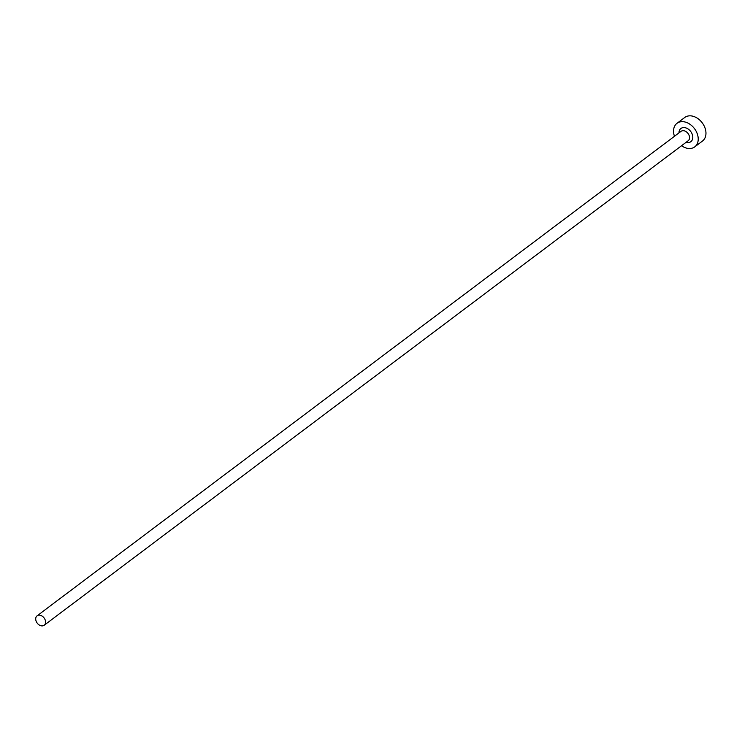 <?xml version="1.0" encoding="UTF-8"?>
<svg xmlns="http://www.w3.org/2000/svg" width="742" height="742" viewBox="0 0 742 742"><rect width="100%" height="100%" fill="white"/><g stroke="black" fill="none" stroke-linecap="round" stroke-linejoin="round"><path stroke-width="1.11" d="M40.829 625.719A5.899 4.304 -127 0 0 44.195 625.237A5.899 4.304 -127 0 0 45.16 619.885A5.899 4.304 -127 0 0 40.467 615.331A5.899 4.304 -127 0 0 37.1 615.814A5.899 4.304 -127 0 0 36.135 621.165A5.899 4.304 -127 0 0 40.829 625.719M681.555 145.72A14.747 10.75 -127 0 0 686.331 148.066A14.747 10.75 -127 0 0 694.744 146.87A14.747 10.75 -127 0 0 697.155 133.486A14.747 10.75 -127 0 0 685.432 122.105A14.747 10.75 -127 0 0 677.019 123.302A14.747 10.75 -127 0 0 674.469 136.296M694.744 146.87L702.488 141.045A14.747 10.75 -127 0 0 704.9 127.661A14.747 10.75 -127 0 0 693.167 116.281A14.747 10.75 -127 0 0 684.764 117.477L677.019 123.302M678.967 132.901A8.255 6.019 53 0 1 685.627 127.819A8.255 6.019 53 0 1 692.787 137.038A8.255 6.019 53 0 1 686.137 142.353A8.255 6.019 53 0 1 686.062 142.334M44.195 625.237L688.14 140.767A5.899 4.304 -127 0 0 689.105 135.415A5.899 4.304 -127 0 0 684.412 130.87A5.899 4.304 -127 0 0 681.045 131.343L37.1 615.814"/></g></svg>
